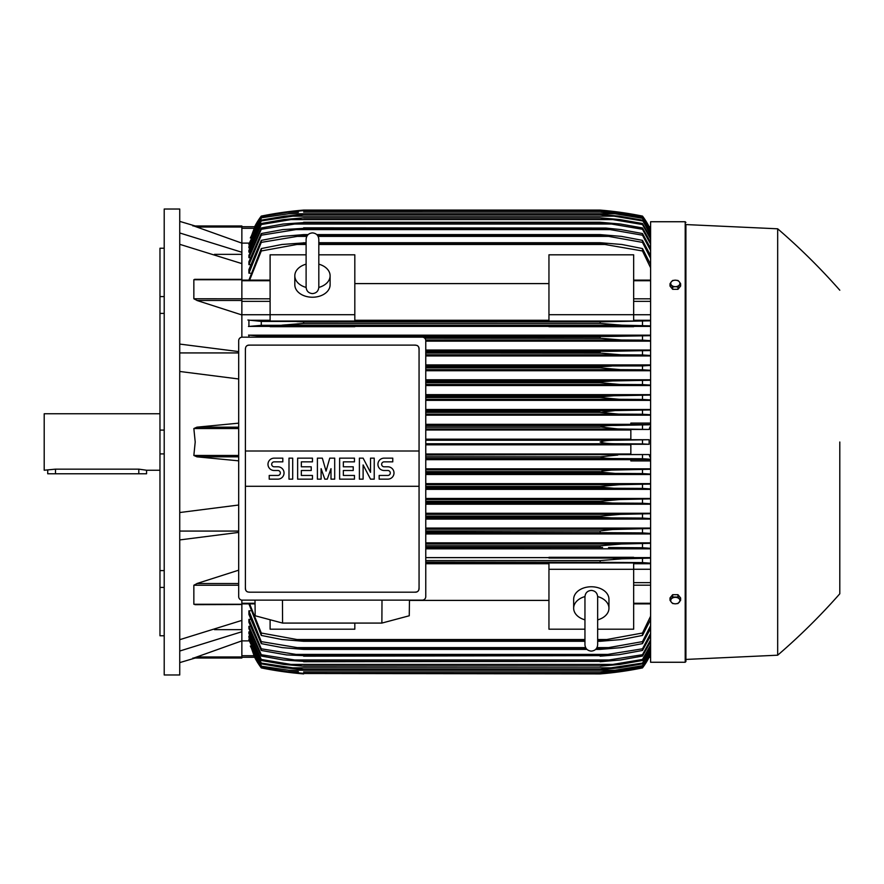 <?xml version="1.0" encoding="UTF-8"?>
<svg xmlns="http://www.w3.org/2000/svg" width="884" height="884" viewBox="0 0 884 884"><rect width="100%" height="100%" fill="white"/><g stroke="black" fill="none" stroke-linecap="round" stroke-linejoin="round"><path stroke-width="1.33" d="M318.815 287.234L318.815 239.244C318.439 235.387 316.317 233.266 312.461 232.89C308.604 233.266 306.483 235.387 306.107 239.244L306.107 287.245C306.483 291.101 308.604 293.223 312.461 293.599C316.317 293.223 318.439 291.101 318.815 287.245L318.815 287.212M306.107 264.172L306.107 264.172A17.647 12.475 180 0 0 294.814 275.775L294.814 284.758A17.647 12.475 180 0 0 312.461 297.234A17.647 12.475 180 0 0 330.108 284.758L330.108 275.775A17.647 12.475 180 0 1 318.815 287.422M306.107 287.422A17.647 12.475 180 0 1 294.814 275.775M318.815 239.244L318.815 264.172A17.647 12.475 180 0 1 330.108 275.775M354.816 314.704L354.816 321.047L270.106 321.047L270.106 314.704L354.816 314.704L354.816 254.813L318.815 254.813M270.106 314.704L270.106 254.813L306.107 254.813M354.816 283.598L548.953 283.598M548.953 320.262L354.816 320.262M633.662 314.704L633.662 321.047L548.953 321.047L548.953 254.813L633.662 254.813L633.662 314.704L548.953 314.704M270.106 314.737L241.862 314.737M241.862 337.18L241.862 263.609L179.739 244.315M197.331 300.582L193.85 298.77L193.85 279.731L194.679 279.333M241.862 314.947L196.933 300.472L241.862 300.472M179.739 344.075L238.691 351.589M179.739 352.926L238.691 352.926M238.691 378.982L179.739 371.468M238.691 460.84L196.933 456.829L193.85 455.459L195.209 442L193.85 428.541L196.933 427.171L238.691 423.16M214.447 254.36L241.862 254.36M179.739 232.967L241.862 252.26L241.862 243.144L193.85 225.984L241.862 225.984L195.209 225.984L179.739 221.387M179.739 209.033L179.739 674.967L164.214 674.967L164.214 209.033L179.739 209.033M164.214 587.429L159.971 587.429L159.971 570.6L164.214 570.6M159.971 587.429L159.971 635.773L164.214 635.773M159.971 248.227L164.214 248.227L159.971 248.227L159.971 296.571L164.214 296.571M164.214 313.4L159.971 313.4L159.971 296.571M164.214 453.901L159.971 453.901L159.971 430.099L164.214 430.099M159.971 453.901L159.971 570.6M159.971 313.4L159.971 430.099M159.971 413.767L44.2 413.767L44.2 470.233L55.493 469.15L138.799 469.15L146.567 470.233L159.971 470.233M47.725 470.233L47.725 473.769L146.567 473.769L146.567 470.233M214.447 629.64L241.862 629.64M179.739 639.684L241.862 620.391L241.862 604.269L193.85 604.269L193.85 585.23L197.331 583.418M179.739 531.074L238.691 531.074M238.691 532.411L179.739 539.925M179.739 512.532L238.691 505.018M283.874 325.135L285.201 325.102M286.427 325.047L287.632 324.981M288.88 324.903L290.261 324.815M296.936 321.632L303.632 321.842L303.632 323.4L600.137 323.4L600.137 321.842L650.602 320.815M300.737 321.699L298.825 321.654M296.947 321.632L606.822 321.632L261.277 321.411L261.277 325.312L621.717 325.168L282.007 325.168M601.628 321.754L303.632 321.842M425.768 369.645L620.513 369.645L600.137 367.877L425.768 367.877L600.137 367.877L600.137 366.805L611.463 366.109M650.602 370.286L642.491 369.777L642.491 365.921L425.768 366.109L611.496 366.109L600.137 366.805L425.768 366.805M425.768 354.816L621.021 354.816L600.137 353.048L425.768 353.048L600.612 353.147M425.768 351.788L600.137 351.788L425.768 351.291L610.093 351.291L650.602 350.55M261.277 337.169L261.277 336.252L301.124 336.616M425.69 339.986L621.463 339.986L600.137 338.229L424.751 338.229L600.678 338.318M303.632 337.169L600.137 336.804L295.223 336.461L608.546 336.461L650.602 335.688M649.11 226.691L650.602 226.691M193.872 657.994L241.862 640.856L241.862 631.74L179.739 651.033M685.199 662.26L685.199 221.74L650.602 221.74L650.602 662.26L685.199 662.26L685.907 661.552L685.907 442L685.907 661.552M425.768 547.539L602.634 547.384M425.768 562.368L606.822 562.368L425.768 562.158M603.032 562.301L604.943 562.346M619.905 558.854L618.568 558.898M617.341 558.953L616.148 559.019M614.888 559.086L613.518 559.185M685.907 224.569L685.907 442L685.907 224.569L777.677 228.801L777.677 655.199L685.907 659.431M839.8 442L839.8 593.783L839.8 442M680.614 600.291L680.614 597.927L677.962 594.689L672.669 594.689L670.017 597.927L670.017 600.291L671.343 602.203A4.586 3.249 0 0 1 670.724 600.579A4.586 3.249 0 0 1 671.343 598.954A4.586 3.249 0 0 1 675.31 597.33A4.586 3.249 0 0 1 679.288 598.954A4.586 3.249 0 0 1 679.906 600.579A4.586 3.249 0 0 1 679.288 602.203A4.586 3.249 0 0 1 675.31 603.816L677.962 603.529L680.614 600.291L677.962 597.043L672.669 597.043L670.017 600.291M672.669 603.529L675.31 603.816A4.586 3.249 0 0 1 671.343 602.203L672.669 603.529M677.962 594.689L677.962 597.043M672.669 594.689L672.669 597.043M241.862 631.74L241.862 620.391M238.691 583.528L196.933 583.528L238.691 570.18M196.933 604.49L193.85 604.269M548.953 557.616L425.768 557.616M650.602 557.616L633.662 557.616M425.768 548.831L650.602 548.831M650.602 542.842L425.768 542.842M425.768 533.947L650.602 533.947M650.602 528.057L425.768 528.057M425.768 519.074L650.602 519.074M650.602 513.261L425.768 513.261M425.768 504.212L650.602 504.212M650.602 498.454L425.768 498.454M425.768 489.36L650.602 489.36M650.602 483.636L425.768 483.636M425.768 474.509L650.602 474.509M650.602 468.818L425.768 468.818M650.602 460.918L630.844 460.918L630.844 459.492L650.602 459.492M425.768 459.669L630.844 459.669M630.844 454L425.768 454M425.768 444.829L630.844 444.829M241.862 600.114L241.862 604.269M241.862 604.49L194.977 604.678M425.768 443.768L616.966 443.768C609.01 443.801 603.396 443.216 600.137 442C603.695 440.751 609.308 440.155 616.966 440.232L649.132 439.713L630.844 439.713L630.844 429.447L648.944 429.447L617.806 428.939L600.137 426.95C603.485 425.878 608.789 425.37 616.049 425.414L650.602 424.773M425.768 440.232L616.966 440.232M425.768 455.061L648.944 454.553L630.844 454.553L630.844 444.287L649.132 444.287L642.491 443.912L642.491 440.088M642.491 443.912L616.966 443.768M649.132 444.287L649.132 439.713M630.844 439.171L425.768 439.171M425.768 428.939L617.806 428.939M425.768 430L630.844 430M425.768 427.171L600.137 427.171M425.768 426.95L600.137 426.95M642.491 429.083L642.491 425.259M425.768 425.414L616.049 425.414M425.768 456.829L600.137 456.829L617.806 455.061M425.768 458.586L616.049 458.586C608.745 458.619 603.441 458.111 600.137 457.05L425.768 457.05M650.602 459.227L642.491 458.741L642.491 454.917M642.491 458.741L616.049 458.586M425.768 473.415L615.043 473.415L600.137 472.1L425.768 472.1M600.137 472.1L602.236 471.062L611.529 470.1L650.602 469.26M425.768 471.647L600.137 471.647M650.602 474.067L642.491 473.57L642.491 469.747M642.491 473.57L615.043 473.415M425.768 469.89L618.59 469.89M425.768 488.244L613.96 488.244L600.137 487.139L425.768 487.139M600.137 487.139L600.137 486.476L619.297 484.708L650.602 484.078M425.768 486.476L600.137 486.476M650.602 488.907L642.491 488.41L642.491 484.565M642.491 488.41L613.96 488.244M425.768 484.708L619.297 484.708M425.768 503.062L612.778 503.062L600.137 502.178L425.768 502.178M600.137 502.178L600.137 501.294L619.938 499.537L650.602 498.896M425.768 501.294L600.137 501.294M650.602 503.747L642.491 503.239L642.491 499.394M642.491 503.239L612.778 503.062M425.768 499.537L619.938 499.537M425.768 517.891L611.496 517.891L600.137 517.195L425.768 517.195M600.137 517.195L600.137 516.123L620.513 514.355L650.602 513.714M425.768 516.123L600.137 516.123M650.602 518.599L642.491 518.079L642.491 514.223M642.491 518.079L611.496 517.891M425.768 514.355L620.513 514.355M425.768 532.709L610.093 532.709L425.768 532.212M600.137 532.212L600.137 530.952L612.568 529.516L650.602 528.533M425.768 530.952L600.137 530.952M650.602 533.45L642.491 532.908L642.491 529.041M642.491 532.908L610.093 532.709M425.768 529.184L621.021 529.184M425.768 545.771L600.137 545.771L600.137 547.196L425.768 547.196M600.137 545.771L621.463 544.014L650.602 543.328M650.602 548.312L642.491 547.749L642.491 543.87M642.491 547.749L608.546 547.539M425.768 544.014L621.463 544.014M633.662 558.08L633.662 557.307L548.953 557.307L548.953 558.08L633.662 558.08M600.137 562.158L600.137 560.6L621.828 558.832L650.602 558.135M425.768 560.6L600.137 560.6M650.602 563.185L642.491 562.589L642.491 558.688M642.491 562.589L606.822 562.368M354.816 623.076L354.816 629.187L270.106 629.187L270.106 619.75M425.768 563.738L548.953 563.738M548.953 600.402L409.447 600.402M584.954 629.187L548.953 629.187L548.953 562.953L633.662 562.953L633.662 629.187L597.661 629.187M548.953 569.296L633.662 569.296M597.661 637.729L597.661 644.756C597.286 648.613 595.164 650.734 591.308 651.11C587.451 650.734 585.33 648.613 584.954 644.756L584.954 619.828A17.647 12.475 0 0 1 573.661 608.225L573.661 599.241A17.647 12.475 0 0 1 591.308 586.766A17.647 12.475 0 0 1 608.954 599.241L608.954 608.225A17.647 12.475 0 0 1 597.661 619.872L597.661 619.828M597.661 596.578A17.647 12.475 0 0 1 608.954 608.225M597.661 644.756L597.661 596.755C597.286 592.899 595.164 590.777 591.308 590.401C587.451 590.777 585.33 592.899 584.954 596.755L584.954 596.788M573.661 608.225A17.647 12.475 0 0 1 584.954 596.578M381.998 600.137L381.877 623.076L282.571 623.076L282.46 600.137M255.001 600.137L255.189 615.772L282.571 623.076M381.877 623.076L409.259 615.772L409.458 600.137M422.232 600.137L242.216 600.137A3.525 3.525 0 0 1 238.691 596.601L238.691 340.694A3.525 3.525 0 0 1 242.216 337.169L422.232 337.169A3.525 3.525 0 0 1 425.768 340.694L425.768 596.601A3.525 3.525 0 0 1 422.232 600.137M415.524 345.114L248.923 345.114A3.525 3.525 0 0 0 246.426 346.141M247.575 591.926A3.525 3.525 0 0 1 245.398 588.656L245.398 451.006L419.06 451.006L419.06 348.639A3.525 3.525 0 0 0 416.872 345.379M415.524 592.192L248.923 592.192L415.524 592.192A3.525 3.525 0 0 0 419.06 588.656L419.06 486.299L245.398 486.299M419.06 486.299L419.06 451.006L245.398 451.006L245.398 348.639M418.994 587.982C419.06 590.81 417.679 592.192 414.85 592.125M249.608 592.125C246.769 592.192 245.387 590.81 245.465 587.982M387.822 479.15A6.177 6.177 0 0 0 393.999 472.973A6.177 6.177 0 0 0 387.822 466.796L384.109 466.796A2.475 2.475 0 0 1 381.645 464.321A2.475 2.475 0 0 1 384.109 461.857L392.761 461.857L392.761 458.144L384.109 458.144A6.177 6.177 0 0 0 377.932 464.321A6.177 6.177 0 0 0 384.109 470.498L387.822 470.498A2.475 2.475 0 0 1 390.286 472.973A2.475 2.475 0 0 1 387.822 475.448L379.17 475.448L379.17 479.15L387.822 479.15M354.462 475.448L354.462 479.15L339.633 479.15L339.633 458.144L354.462 458.144L354.462 461.857L343.346 461.857L343.346 466.796L353.224 466.796L353.224 470.498L343.346 470.498L343.346 475.448L354.462 475.448M312.461 475.448L312.461 479.15L297.632 479.15L297.632 458.144L312.461 458.144L312.461 461.857L301.345 461.857L301.345 466.796L311.223 466.796L311.223 470.498L301.345 470.498L301.345 475.448L312.461 475.448M277.863 479.15A6.177 6.177 0 0 0 284.04 472.973A6.177 6.177 0 0 0 277.863 466.796L274.162 466.796A2.475 2.475 0 0 1 271.686 464.321A2.475 2.475 0 0 1 274.162 461.857L282.814 461.857L282.814 458.144L274.162 458.144A6.177 6.177 0 0 0 267.985 464.321A6.177 6.177 0 0 0 274.162 470.498L277.863 470.498A2.475 2.475 0 0 1 280.339 472.973A2.475 2.475 0 0 1 277.863 475.448L269.222 475.448L269.222 479.15L277.863 479.15M292.692 458.144L292.692 479.15L288.991 479.15L288.991 458.144L292.692 458.144M321.102 468.653L321.102 479.15L317.4 479.15L317.4 458.144L322.34 458.144L326.052 471.117L329.754 458.144L334.693 458.144L334.693 479.15L330.992 479.15L330.992 468.653L327.279 479.15L324.815 479.15L321.102 468.653M363.114 464.94L363.114 479.15L359.401 479.15L359.401 458.144L363.114 458.144L370.518 472.354L370.518 458.144L374.23 458.144L374.23 479.15L370.518 479.15L363.114 464.94M245.465 349.313C245.387 346.484 246.769 345.103 249.597 345.18M414.85 345.18C417.679 345.103 419.06 346.484 418.994 349.313M241.862 263.609L241.862 252.26M192.922 225.984C195.983 225.984 195.983 225.984 192.922 225.984M241.862 243.144L241.862 225.984M298.361 212.337L287.72 212.337L261.277 216.47L254.824 226.724L241.862 226.724L254.824 226.724L250.669 237.951M254.636 226.724A70.598 70.598 0 0 1 261.277 216.094L254.636 226.724L255.354 226.724M261.277 216.094L261.277 216.105A352.97 352.97 0 0 1 303.632 210.094L286.803 211.862L261.277 216.105M291.134 211.331L286.803 211.862L289.753 211.862M614.015 211.862L600.137 210.094L303.632 210.094L294.14 210.989M605.407 212.337L616.049 212.337L600.137 210.569L617.806 212.337L642.491 216.47L649.132 226.724A70.598 70.598 0 0 0 642.491 216.094L615.22 211.641M648.414 226.724L649.132 226.724L642.491 216.105A352.97 352.97 0 0 0 600.137 210.094M602.38 210.282L604.744 210.502M609.595 210.989L611.021 211.143M249.144 243.111L241.862 243.111M261.277 216.724L250.327 237.951M261.277 216.47L285.952 212.337L303.632 210.591L287.654 212.348M600.137 210.591L303.632 210.591M303.632 210.569L600.137 210.569M650.602 230.503L642.491 216.47M642.491 216.724L616.049 212.337M648.966 226.724L649.663 228.293L648.944 226.724L650.602 226.724L649.132 226.724M192.922 658.016C195.983 658.016 195.983 658.016 192.922 658.016M196.933 656.978L241.862 656.978L241.862 658.016L195.209 658.016L179.739 662.613M241.862 658.016L193.85 658.016M241.862 640.856L241.862 656.978M250.669 646.049L254.636 657.276L261.277 667.895A70.598 70.598 0 0 1 254.636 657.276L255.354 657.276M254.636 657.276L241.862 657.276L254.791 657.155M261.277 667.895L286.803 672.138L303.632 673.906A352.97 352.97 0 0 1 261.277 667.906M298.847 673.486L600.137 673.906L616.966 672.138L642.491 667.895A70.598 70.598 0 0 0 649.132 657.276L642.491 667.53L617.806 671.663L600.137 673.409L642.491 667.276L650.602 653.497M294.14 673.011L286.803 672.138L289.753 672.138M614.015 672.138L616.966 672.138M613.076 672.614L611.021 672.857M609.595 673.011L600.137 673.906A352.97 352.97 0 0 0 642.491 667.906L649.132 657.276L648.414 657.276M287.654 671.652L303.632 673.409L285.952 671.663L261.277 667.53L254.824 657.276M303.632 673.431L600.137 673.431M303.632 673.409L600.137 673.409M250.327 646.049L261.277 667.276L287.72 671.663L298.361 671.663M605.407 671.663L616.049 671.663M241.862 640.889L249.144 640.889M672.669 289.311L672.669 286.957L675.31 286.67A4.586 3.249 180 0 1 671.343 285.046A4.586 3.249 180 0 1 670.724 283.421A4.586 3.249 180 0 1 671.343 281.797L670.017 283.709L670.017 286.073L672.669 289.311L677.962 289.311L680.614 286.073L680.614 283.709L679.288 281.797A4.586 3.249 180 0 1 679.906 283.421A4.586 3.249 180 0 1 679.288 285.046A4.586 3.249 180 0 1 675.31 286.67L677.962 286.957L680.614 283.709M677.962 289.311L677.962 286.957M675.31 280.184A4.586 3.249 180 0 1 679.288 281.797L677.962 280.471L675.31 280.184L672.669 280.471L671.343 281.797A4.586 3.249 180 0 1 675.31 280.184M670.017 283.709L672.669 286.957M649.132 657.276L650.602 657.276L648.944 657.276L650.602 653.641M248.923 603.882L261.277 635.43L261.277 633.021L296.947 639.519L584.954 639.519L296.947 639.519M249.354 639.121L248.923 639.972L261.277 666.193L288.725 670.238L615.043 670.238L642.491 665.685L650.602 651.762M249.542 636.093L248.923 636.093L248.923 637.397L261.277 663.851L261.277 663.088L303.632 669.464L284.471 667.829L261.277 663.851M249.73 631.85L248.923 631.85L248.923 633.64L261.277 660.492L261.277 659.442L290.991 664.425L612.778 664.425L642.491 659.442L650.602 645.022M249.918 626.314L248.923 626.314L248.923 628.646L261.277 656.05L261.277 654.712L303.632 661.376L283.256 659.972L261.277 656.05M250.117 619.364L248.923 619.364L248.923 622.303L261.277 650.458L261.277 648.801L303.632 655.641L286.637 654.934L261.277 650.458M250.305 610.822L248.923 610.822L248.923 614.468L261.277 643.629L261.277 641.618L303.632 648.668L303.632 649.386L282.305 647.618L261.277 643.629M248.923 610.822L261.277 641.618M303.632 648.668L586.302 648.668M596.313 648.668L608.546 647.618L642.491 641.618L650.602 625.651M303.632 649.386L586.954 649.386M595.661 649.386L600.137 649.386L600.137 648.668M295.223 647.618L585.639 647.618L295.223 647.618M596.976 647.618L608.546 647.618L596.976 647.618M650.602 628.436L642.491 643.629L621.463 647.618L600.137 649.386M642.491 643.629L642.491 641.618M248.923 619.364L261.277 648.801M303.632 655.641L600.137 655.641L642.491 648.801L650.602 633.485M303.632 656.171L600.137 655.641M650.602 635.751L642.491 650.458L618.977 654.701L600.137 656.171M642.491 650.458L642.491 648.801M293.676 654.403L610.093 654.403M248.923 626.314L261.277 654.712M303.632 661.376L600.137 661.376L642.491 654.712L650.602 639.894M303.632 661.74L600.137 661.376M650.602 641.718L642.491 656.05L620.513 659.972L600.137 661.74M642.491 656.05L642.491 654.712M292.272 659.972L611.496 659.972M248.923 631.85L261.277 659.442M290.969 664.425L303.632 666.193L283.83 664.425L261.277 660.492M303.632 665.961L600.137 665.961L612.778 664.425M303.632 666.193L600.137 665.961M650.602 646.425L642.491 660.492L619.938 664.425L600.137 666.193M642.491 660.492L642.491 659.442M248.923 636.093L261.277 663.088M303.632 669.464L600.137 669.464L642.491 663.088L650.602 648.955M303.632 669.597L600.137 669.464M650.602 649.983L642.491 663.851L619.297 667.829L600.137 669.597M642.491 663.851L642.491 663.088M289.808 667.829L613.96 667.829M248.923 639.121L261.277 665.685M288.681 670.227L261.277 666.193M303.632 671.939L600.137 671.939L615.043 670.238M303.632 671.995L600.137 671.939M650.602 652.436L642.491 666.193L618.59 670.238L600.137 671.995M249.631 603.882L261.277 633.021M296.936 639.519L303.632 640.347L303.632 641.287L281.941 639.519L261.277 635.43M303.632 640.347L584.954 640.347M597.661 640.347L606.822 639.519L642.491 633.021L650.602 616.192M303.632 641.287L584.954 641.287M597.661 641.287L600.137 641.287L600.137 640.347M597.661 639.519L606.822 639.519L597.661 639.519M650.602 619.596L642.491 635.43L621.828 639.519L600.137 641.287M642.491 635.43L642.491 633.021M633.662 569.263L650.602 569.263M633.662 563.738L650.602 563.738M650.602 457.393L648.944 454.553M648.944 429.447L650.602 426.607M650.602 424.508L630.844 424.508L630.844 423.082L650.602 423.082M630.844 424.331L425.768 424.331M425.768 415.182L650.602 415.182M650.602 409.491L425.768 409.491M425.768 400.364L650.602 400.364M650.602 394.64L425.768 394.64M425.768 385.546L650.602 385.546M650.602 379.788L425.768 379.788M425.768 370.739L650.602 370.739M650.602 364.926L425.768 364.926M425.768 355.943L650.602 355.943M650.602 350.053L425.768 350.053M425.768 341.158L650.602 341.158M650.602 335.169L248.923 335.169L248.923 337.169M633.662 326.384L650.602 326.384M354.816 326.384L548.953 326.384M270.106 320.262L248.923 320.262L248.923 326.384L270.106 326.384M248.548 335.091L262.261 336.296M600.137 338.229L600.137 336.804M650.602 340.671L642.491 340.13L642.491 336.252M642.491 340.13L621.463 339.986M600.137 353.048L600.137 351.788M650.602 355.467L642.491 354.959L642.491 351.092M642.491 354.959L621.021 354.816M642.491 369.777L620.513 369.645M425.768 382.706L600.137 382.706L600.137 381.822L612.778 380.938L650.602 380.253M425.768 381.822L600.137 381.822M425.768 384.463L619.938 384.463L600.137 382.706M650.602 385.104L642.491 384.606L642.491 380.761M642.491 384.606L619.938 384.463M425.768 380.938L612.778 380.938M425.768 397.524L600.137 397.524L600.137 396.861L613.96 395.756L650.602 395.093M425.768 396.861L600.137 396.861M425.768 399.292L619.297 399.292L600.137 397.524M650.602 399.922L642.491 399.435L642.491 395.59M642.491 399.435L619.297 399.292M425.768 395.756L613.96 395.756M425.768 412.353L600.137 412.353L615.043 410.585L650.602 409.933M425.768 411.9L600.137 411.9M425.768 414.11L618.59 414.11L600.137 412.353M650.602 414.74L642.491 414.253L642.491 410.43M642.491 414.253L618.59 414.11M425.768 410.585L615.043 410.585M270.106 326.693L354.816 326.693L354.816 325.92L270.106 325.92L270.106 326.693M548.953 326.693L633.662 326.693L633.662 325.92L548.953 325.92L548.953 326.693M262.029 325.268L248.459 326.472M247.896 320.019L261.763 321.433M650.602 325.864L621.828 325.168L600.137 323.4L303.632 323.4L281.941 325.168M642.491 325.312L642.491 321.411M642.491 365.921L650.602 365.401M650.602 320.262L633.662 320.262M650.602 314.737L633.662 314.737M650.602 267.808L642.491 250.979L600.137 243.653L318.815 243.653M248.923 280.118L261.277 248.57L261.277 250.979L296.947 244.481L306.107 244.481M318.815 244.481L606.822 244.481M261.277 250.979L249.631 280.118M306.107 243.653L296.936 244.481M261.277 248.57L281.941 244.481L306.107 242.713M318.815 242.713L600.137 242.713L621.828 244.481L642.491 248.57L650.602 264.404M303.632 242.713L303.632 243.653M600.137 243.653L600.137 242.713M642.491 250.979L642.491 248.57M261.277 240.371L282.305 236.382L303.632 234.614L303.632 235.332L261.277 242.382L261.277 240.371L248.923 269.532L248.923 273.178L250.305 273.178M261.277 233.542L282.747 229.597L303.632 228.359L261.277 235.199L261.277 233.542L248.923 261.697L248.923 264.636L250.117 264.636M261.277 227.95L283.256 224.028L303.632 222.624L261.277 229.287L261.277 227.95L248.923 255.354L248.923 257.686L249.918 257.686M650.602 238.978L642.491 224.558L612.778 219.575L290.991 219.575L261.277 224.558L261.277 223.508L248.923 250.36L248.923 252.15L249.73 252.15M261.277 220.149L284.471 216.171L303.632 214.536L261.277 220.912L261.277 220.149L248.923 246.603L248.923 247.907L249.542 247.907M650.602 232.238L642.491 218.315L615.043 213.762L288.725 213.762L261.277 217.807L248.923 244.028L249.354 244.879M261.277 218.315L248.923 244.879M261.277 217.807L288.681 213.773M303.632 212.005L600.777 212.016L618.59 213.762L642.491 217.807L650.602 231.564M615.043 213.762L600.137 212.061L303.632 212.061M261.277 220.912L248.923 247.907M303.632 214.403L600.137 214.403L619.297 216.171L642.491 220.149L650.602 234.017M289.808 216.171L613.96 216.171L600.137 214.536L303.632 214.536M650.602 235.045L642.491 220.149M642.491 220.912L613.96 216.171M261.277 224.558L248.923 252.15M261.277 223.508L283.83 219.575L303.632 217.807L290.969 219.575M303.632 217.807L600.137 217.807L619.938 219.575L642.491 223.508L650.602 237.575M612.778 219.575L600.137 218.039L303.632 218.039M642.491 224.558L642.491 223.508M261.277 229.287L248.923 257.686M303.632 222.26L600.137 222.26L620.513 224.028L642.491 227.95L650.602 242.282M292.272 224.028L611.496 224.028L600.137 222.624L303.632 222.624M650.602 244.106L642.491 229.287L642.491 227.95M642.491 229.287L611.496 224.028M261.277 235.199L248.923 264.636M303.632 227.829L605.938 228.05L621.021 229.597L642.491 233.542L650.602 248.249M293.676 229.597L610.093 229.597L600.137 228.359L303.632 228.359M650.602 250.515L642.491 235.199L642.491 233.542M642.491 235.199L610.093 229.597M261.277 242.382L248.923 273.178M303.632 234.614L308.107 234.614M316.815 234.614L600.137 234.614L621.463 236.382L642.491 240.371L650.602 255.564M318.129 236.382L608.546 236.382L600.137 235.332L317.466 235.332M307.455 235.332L303.632 235.332M600.137 235.332L600.137 234.614M295.223 236.382L306.792 236.382M650.602 258.349L642.491 242.382L642.491 240.371M642.491 242.382L608.546 236.382M650.602 230.359L649.663 228.293L650.602 228.293M649.11 657.309L650.602 657.309M241.862 280.736L270.106 280.736M193.85 298.77L270.106 298.814M241.862 301.367L270.106 301.367M241.862 279.731L193.85 279.731M238.691 427.171L196.933 427.171M238.691 428.541L193.85 428.541M238.691 455.459L193.85 455.459M238.691 456.829L196.933 456.829M138.799 473.769L138.799 469.15M55.493 473.769L55.493 469.15M238.691 585.23L193.85 585.23M241.862 603.264L255.034 603.264M241.862 227.022L196.933 227.022M241.862 228.293L254.106 228.293M241.862 655.707L254.106 655.707M650.602 655.707L649.663 655.707M650.602 603.264L633.662 603.264M650.602 585.186L633.662 585.186M650.602 582.633L633.662 582.633M650.602 456.829L649.663 456.829M650.602 454.774L648.944 454.774M650.602 429.226L648.944 429.226M650.602 427.171L649.663 427.171M650.602 301.367L633.662 301.367M650.602 298.814L633.662 298.814M650.602 280.736L633.662 280.736M241.862 280.118L270.106 280.118M241.862 279.322L194.977 279.322M685.199 221.74L685.907 222.448M777.677 655.199C799.799 636.149 820.507 615.673 839.8 593.783M839.8 290.217C820.507 268.327 799.799 247.852 777.677 228.801M241.862 603.882L255.045 603.882M584.954 596.766L584.954 644.756M650.602 603.882L633.662 603.882M650.602 280.118L633.662 280.118"/></g></svg>
